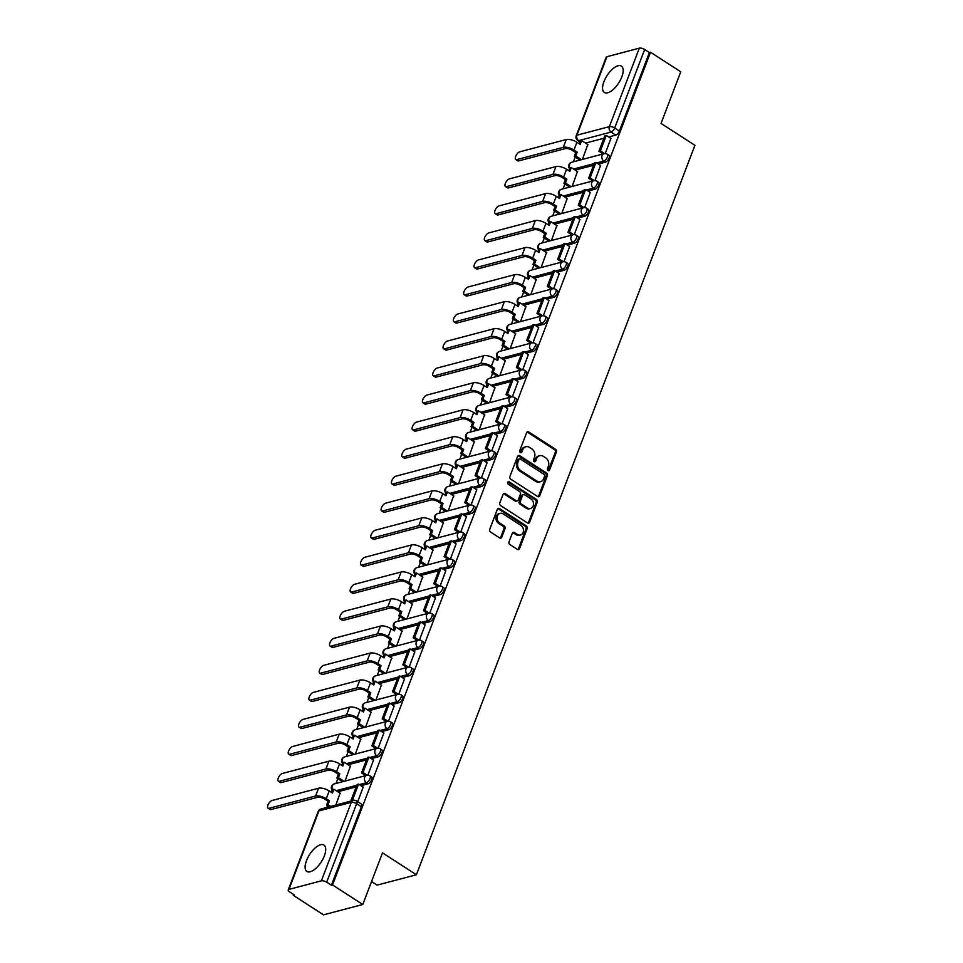 <?xml version="1.0" encoding="UTF-8"?>
<svg xmlns="http://www.w3.org/2000/svg" width="963" height="963" viewBox="0 0 963 963"><rect width="100%" height="100%" fill="white"/><g stroke="black" fill="none" stroke-linecap="round" stroke-linejoin="round"><path stroke-width="1.44" d="M548.055 470.558A1.384 1.119 75.2 0 0 549.548 470.04L556.445 451.972A1.974 1.601 75.2 0 0 555.603 449.312L528.759 431.966A1.974 1.601 75.2 0 0 526.617 432.7L519.719 450.768A1.384 1.119 75.2 0 0 521.802 452.116L522.692 449.781A6.332 5.116 75.2 0 1 525.858 446.748A6.332 5.116 75.2 0 1 529.554 447.422L531.793 448.866A6.332 5.116 75.2 0 1 534.477 457.389L533.586 459.736A1.384 1.119 75.2 0 0 535.681 461.084L536.572 458.737A6.332 5.116 75.2 0 1 539.725 455.704A6.332 5.116 75.2 0 1 543.421 456.39L545.66 457.834A6.332 5.116 75.2 0 1 548.356 466.357L547.466 468.692A1.384 1.119 75.2 0 0 548.055 470.558M548.236 470.654A1.384 1.119 75.2 0 0 548.404 470.341L555.302 452.273A1.974 1.601 75.2 0 0 554.459 449.613L527.616 432.267A1.974 1.601 75.2 0 0 527.062 432.038M520.489 452.73A1.384 1.119 75.2 0 0 520.658 452.417L521.549 450.082L522.692 449.781M534.357 461.698A1.384 1.119 75.2 0 0 534.537 461.385L535.428 459.05L536.572 458.737M324.338 855.902A15.709 6.91 -57.1 0 0 323.941 845.069A15.709 6.91 -57.1 0 0 306.487 860.621A15.709 6.91 -57.1 0 0 306.884 871.455A15.709 6.91 -57.1 0 0 324.338 855.902M621.809 76.92A15.709 6.91 -57.1 0 0 621.4 66.086A15.709 6.91 -57.1 0 0 603.945 81.638A15.709 6.91 -57.1 0 0 604.355 92.484A15.709 6.91 -57.1 0 0 621.809 76.92M509.018 541.868A1.974 1.601 75.2 0 0 509.86 544.528L517.384 549.392A1.974 1.601 75.2 0 0 519.526 548.657L527.194 528.591A1.974 1.601 75.2 0 0 526.352 525.93L499.496 508.572A1.974 1.601 75.2 0 0 497.365 509.307L489.698 529.385A1.974 1.601 75.2 0 0 490.54 532.045L499.641 537.92A1.974 1.601 75.2 0 0 501.783 537.185L505.057 528.603A1.974 1.601 75.2 0 0 504.215 525.93L499.701 523.017A5.284 4.273 75.2 0 1 497.101 517.673A5.284 4.273 75.2 0 1 500.098 513.351A5.284 4.273 75.2 0 1 503.18 513.917L520.851 525.341A5.284 4.273 75.2 0 1 523.463 530.685A5.284 4.273 75.2 0 1 520.465 535.007A5.284 4.273 75.2 0 1 517.384 534.441L514.435 532.539A1.974 1.601 75.2 0 0 512.292 533.273L509.018 541.868M650.519 52.255L680.757 71.792L661.039 123.42L694.925 145.329L416.389 874.753L382.504 852.857L362.786 904.486L332.536 884.937L650.519 52.255L649.375 52.556L644.656 49.51L614.683 127.995A4.033 1.77 122.9 0 1 611.072 132.063L578.679 140.622A4.033 1.77 122.9 0 1 577.812 140.538L579.822 141.838M537.583 496.499A1.974 1.601 75.2 0 0 539.725 495.764L547.393 475.698A1.974 1.601 75.2 0 0 546.551 473.038L519.695 455.68A1.974 1.601 75.2 0 0 517.552 456.426L509.896 476.492A1.974 1.601 75.2 0 0 510.739 479.153L537.583 496.499M537.294 502.144L529.626 522.211A1.974 1.601 75.2 0 1 527.483 522.945L500.64 505.599A1.974 1.601 75.2 0 1 499.797 502.939L503.071 494.344A1.974 1.601 75.2 0 1 505.214 493.61L516.108 500.652A1.974 1.601 75.2 0 0 518.25 499.905L520.417 494.212A1.974 1.601 75.2 0 0 519.575 491.551L508.247 484.22A1.384 1.119 75.2 0 1 509.15 481.837L536.451 499.484A1.974 1.601 75.2 0 1 537.294 502.144L536.15 502.445L528.482 522.512L529.626 522.211M362.786 904.486L323.52 914.85L293.282 895.313L293.595 894.471M575.212 156.981L573.37 161.808M564.896 184.005L563.054 188.832M554.568 211.041L552.726 215.868M544.251 238.066L542.41 242.893M533.935 265.09L532.082 269.917M523.607 292.126L521.765 296.953M513.291 319.15L511.449 323.977M502.963 346.186L501.121 351.014M492.647 373.211L490.805 378.038M482.319 400.235L480.477 405.062M472.002 427.271L470.161 432.098M461.686 454.295L459.845 459.122M451.358 481.319L449.516 486.146M441.042 508.356L439.2 513.183M430.714 535.38L428.872 540.207M420.398 562.416L418.556 567.243M410.082 589.44L408.228 594.267M399.753 616.464L397.912 621.291M389.437 643.501L387.595 648.328M379.109 670.525L377.267 675.352M368.793 697.549L366.951 702.376M358.465 724.585L356.623 729.412M348.149 751.609L346.307 756.437M337.832 778.634L335.979 783.461M327.504 805.67L326.842 807.415M371.549 881.518L377.123 885.117L416.389 874.753M332.536 884.937L331.392 885.25L326.686 882.204A4.033 1.577 -159.1 0 0 321.353 880.844L288.96 889.391A4.033 1.577 -159.1 0 0 288.238 889.92A4.033 1.577 -159.1 0 0 289.707 891.967L294.425 895L293.282 895.313M649.375 52.556L619.402 131.04A4.033 1.77 122.9 0 1 615.79 135.109L608.688 136.987M603.873 138.251L585.564 143.09M606.931 56.709L576.957 135.193A4.033 1.577 -159.1 0 0 576.235 135.723L606.209 57.226A4.033 1.577 20.9 0 1 606.931 56.709L639.336 48.15A4.033 1.577 20.9 0 1 644.656 49.51M594.917 180.599L600.599 165.455M572.094 186.449L577.475 171.558M584.601 207.623L590.271 192.48M561.778 213.473L567.147 198.583M574.273 234.647L579.955 219.504M551.45 240.509L556.831 225.607M563.957 261.683L569.627 246.54M541.134 267.533L546.503 252.643M553.629 288.707L559.31 273.564M530.806 294.558L536.186 279.667M543.313 315.744L548.982 300.588M520.489 321.594L525.858 306.703M532.984 342.768L538.666 327.625M510.173 348.618L515.542 333.728M522.668 369.792L528.35 354.649M499.845 375.654L505.226 360.752M512.352 396.828L518.022 381.685M489.529 402.678L494.898 387.788M502.024 423.852L507.706 408.709M479.201 429.703L484.582 414.812M491.708 450.877L497.377 435.733M468.885 456.739L474.253 441.836M481.38 477.913L487.061 462.77M458.557 483.763L463.937 468.873M471.063 504.937L476.745 489.794M448.24 510.787L453.609 495.897M460.747 531.973L466.417 516.818M437.924 537.823L443.293 522.933M450.419 558.997L456.101 543.854M427.596 564.848L432.977 549.957M440.103 586.022L445.773 570.878M417.28 591.884L422.649 576.981M429.775 613.058L435.457 597.915M406.952 618.908L412.333 604.018M419.459 640.082L425.128 624.939M396.636 645.932L402.004 631.042M409.131 667.106L414.812 651.963M386.307 672.968L391.688 658.066M398.814 694.142L404.496 678.999M375.991 699.993L381.372 685.102M388.498 721.167L394.168 706.023M365.675 727.017L371.044 712.126M378.17 748.203L383.852 733.048M355.347 754.053L360.728 739.163M367.854 775.227L373.524 760.084M345.031 781.077L350.4 766.187M357.742 801.698L363.207 787.108M335.882 805.032L340.083 793.211M368.083 783.798L366.409 782.714A4.033 1.77 122.9 0 0 369.66 779.44A4.033 1.77 122.9 0 0 369.912 775.865L371.586 776.948A4.033 1.77 -57.1 0 1 371.333 780.512A4.033 1.77 -57.1 0 1 368.083 783.798L360.981 785.676M356.166 786.94L337.857 791.779M378.399 756.774L376.726 755.69A4.033 1.77 122.9 0 0 379.988 752.404A4.033 1.77 122.9 0 0 380.241 748.841L381.914 749.924A4.033 1.77 -57.1 0 1 381.661 753.487A4.033 1.77 -57.1 0 1 378.399 756.774L371.297 758.639M366.482 759.915L348.173 764.742M388.715 729.737L387.042 728.666A4.033 1.77 122.9 0 0 390.304 725.38A4.033 1.77 122.9 0 0 390.557 721.817L392.23 722.888A4.033 1.77 -57.1 0 1 391.977 726.463A4.033 1.77 -57.1 0 1 388.715 729.737L381.625 731.615M376.81 732.891L358.501 737.718M399.043 702.713L397.37 701.63A4.033 1.77 122.9 0 0 400.632 698.344A4.033 1.77 122.9 0 0 400.873 694.78L402.546 695.864A4.033 1.77 -57.1 0 1 402.305 699.427A4.033 1.77 -57.1 0 1 399.043 702.713L391.941 704.591M387.126 705.855L368.817 710.694M409.359 675.689L407.686 674.606A4.033 1.77 122.9 0 0 410.948 671.319A4.033 1.77 122.9 0 0 411.201 667.756L412.874 668.84A4.033 1.77 -57.1 0 1 412.621 672.403A4.033 1.77 -57.1 0 1 409.359 675.689L402.269 677.555M397.454 678.831L379.145 683.658M419.687 648.653L418.014 647.569A4.033 1.77 122.9 0 0 421.276 644.295A4.033 1.77 122.9 0 0 421.517 640.72L423.19 641.803A4.033 1.77 -57.1 0 1 422.938 645.366A4.033 1.77 -57.1 0 1 419.687 648.653L412.585 650.531M407.77 651.795L389.461 656.634M430.004 621.629L428.33 620.545A4.033 1.77 122.9 0 0 431.593 617.259A4.033 1.77 122.9 0 0 431.845 613.696L433.519 614.779A4.033 1.77 -57.1 0 1 433.266 618.342A4.033 1.77 -57.1 0 1 430.004 621.629L422.913 623.494M418.086 624.77L399.789 629.609M440.32 594.592L438.659 593.521A4.033 1.77 122.9 0 0 441.909 590.235A4.033 1.77 122.9 0 0 442.161 586.672L443.835 587.743A4.033 1.77 -57.1 0 1 443.582 591.318A4.033 1.77 -57.1 0 1 440.32 594.592L433.23 596.47M428.415 597.746L410.106 602.573M450.648 567.568L448.975 566.485A4.033 1.77 122.9 0 0 452.237 563.211A4.033 1.77 122.9 0 0 452.49 559.635L454.151 560.719A4.033 1.77 -57.1 0 1 453.91 564.282A4.033 1.77 -57.1 0 1 450.648 567.568L443.546 569.446M438.731 570.71L420.422 575.549M460.964 540.544L459.291 539.461A4.033 1.77 122.9 0 0 462.553 536.174A4.033 1.77 122.9 0 0 462.806 532.611L464.479 533.695A4.033 1.77 -57.1 0 1 464.226 537.258A4.033 1.77 -57.1 0 1 460.964 540.544L453.874 542.41M449.059 543.686L430.75 548.513M471.292 513.508L469.619 512.436A4.033 1.77 122.9 0 0 472.881 509.15A4.033 1.77 122.9 0 0 473.122 505.587L474.795 506.658A4.033 1.77 -57.1 0 1 474.554 510.234A4.033 1.77 -57.1 0 1 471.292 513.508L464.19 515.386M459.375 516.662L441.066 521.489M481.608 486.484L479.935 485.4A4.033 1.77 122.9 0 0 483.197 482.126A4.033 1.77 122.9 0 0 483.45 478.551L485.123 479.634A4.033 1.77 -57.1 0 1 484.871 483.197A4.033 1.77 -57.1 0 1 481.608 486.484L474.518 488.361M469.703 489.625L451.394 494.464M491.937 459.459L490.263 458.376A4.033 1.77 122.9 0 0 493.525 455.09A4.033 1.77 122.9 0 0 493.766 451.527L495.439 452.61A4.033 1.77 -57.1 0 1 495.187 456.173A4.033 1.77 -57.1 0 1 491.937 459.459L484.834 461.325M480.019 462.601L461.71 467.428M502.253 432.423L500.579 431.34A4.033 1.77 122.9 0 0 503.842 428.066A4.033 1.77 122.9 0 0 504.094 424.502L505.768 425.574A4.033 1.77 -57.1 0 1 505.515 429.149A4.033 1.77 -57.1 0 1 502.253 432.423L495.163 434.301M490.336 435.565L472.026 440.404M512.569 405.399L510.908 404.316A4.033 1.77 122.9 0 0 514.158 401.029A4.033 1.77 122.9 0 0 514.411 397.466L516.084 398.55A4.033 1.77 -57.1 0 1 515.831 402.113A4.033 1.77 -57.1 0 1 512.569 405.399L505.479 407.265M500.664 408.541L482.355 413.38M522.897 378.363L521.224 377.291A4.033 1.77 122.9 0 0 524.486 374.005A4.033 1.77 122.9 0 0 524.739 370.442L526.4 371.513A4.033 1.77 -57.1 0 1 526.159 375.089A4.033 1.77 -57.1 0 1 522.897 378.363L515.795 380.241M510.98 381.517L492.671 386.344M533.213 351.339L531.54 350.255A4.033 1.77 122.9 0 0 534.802 346.981A4.033 1.77 122.9 0 0 535.055 343.406L536.728 344.489A4.033 1.77 -57.1 0 1 536.475 348.052A4.033 1.77 -57.1 0 1 533.213 351.339L526.123 353.216M521.308 354.48L502.999 359.319M543.541 324.314L541.868 323.231A4.033 1.77 122.9 0 0 545.13 319.945A4.033 1.77 122.9 0 0 545.371 316.382L547.044 317.465A4.033 1.77 -57.1 0 1 546.803 321.028A4.033 1.77 -57.1 0 1 543.541 324.314L536.439 326.18M531.624 327.456L513.315 332.295M553.857 297.278L552.184 296.207A4.033 1.77 122.9 0 0 555.446 292.921A4.033 1.77 122.9 0 0 555.699 289.357L557.372 290.429A4.033 1.77 -57.1 0 1 557.12 294.004A4.033 1.77 -57.1 0 1 553.857 297.278L546.767 299.156M541.952 300.432L523.643 305.259M564.186 270.254L562.512 269.171A4.033 1.77 122.9 0 0 565.775 265.896A4.033 1.77 122.9 0 0 566.015 262.321L567.689 263.405A4.033 1.77 -57.1 0 1 567.436 266.968A4.033 1.77 -57.1 0 1 564.186 270.254L557.083 272.132M552.268 273.396L533.959 278.235M574.502 243.23L572.829 242.146A4.033 1.77 122.9 0 0 576.091 238.86A4.033 1.77 122.9 0 0 576.343 235.297L578.017 236.38A4.033 1.77 -57.1 0 1 577.764 239.943A4.033 1.77 -57.1 0 1 574.502 243.23L567.4 245.096M562.585 246.372L544.276 251.199M584.818 216.194L583.157 215.122A4.033 1.77 122.9 0 0 586.407 211.836A4.033 1.77 122.9 0 0 586.66 208.273L588.333 209.344A4.033 1.77 -57.1 0 1 588.08 212.919A4.033 1.77 -57.1 0 1 584.818 216.194L577.728 218.071M572.913 219.347L554.604 224.174M595.146 189.169L593.473 188.086A4.033 1.77 122.9 0 0 596.735 184.8A4.033 1.77 122.9 0 0 596.988 181.237L598.649 182.32A4.033 1.77 -57.1 0 1 598.408 185.883A4.033 1.77 -57.1 0 1 595.146 189.169L588.044 191.047M583.229 192.311L564.92 197.15M605.462 162.145L603.789 161.062A4.033 1.77 122.9 0 0 607.051 157.776A4.033 1.77 122.9 0 0 607.304 154.212L608.977 155.296A4.033 1.77 -57.1 0 1 608.724 158.859A4.033 1.77 -57.1 0 1 605.462 162.145L598.372 164.011M593.557 165.287L575.248 170.114M605.233 153.562L610.915 138.419M582.41 159.425L587.791 144.522M331.392 885.25L361.366 806.753A4.033 1.77 -57.1 0 0 361.269 803.973L356.551 800.939A4.033 1.77 122.9 0 1 356.659 803.708L326.686 882.204M539.725 455.704L538.582 456.017A6.332 5.116 75.2 0 0 535.428 459.05M525.858 446.748L524.715 447.049A6.332 5.116 75.2 0 0 521.549 450.082M538.136 496.727A1.974 1.601 75.2 0 0 538.582 496.065L546.25 475.999A1.974 1.601 75.2 0 0 545.407 473.339L518.551 455.993A1.974 1.601 75.2 0 0 518.01 455.764M544.589 476.216A1.384 1.119 75.2 0 0 543.999 474.35L520.429 459.122A1.384 1.119 75.2 0 0 518.937 459.64L517.986 462.108A6.332 5.116 75.2 0 0 520.682 470.63L536.8 481.043A6.332 5.116 75.2 0 0 540.484 481.717A6.332 5.116 75.2 0 0 543.65 478.683L544.589 476.216M519.623 458.978L518.479 459.279A1.384 1.119 75.2 0 0 517.781 459.941L518.937 459.64M540.484 481.717L539.34 482.018A6.332 5.116 75.2 0 1 535.645 481.344L519.539 470.931A6.332 5.116 75.2 0 1 516.842 462.409L517.781 459.941M528.037 523.174A1.974 1.601 75.2 0 0 528.482 522.512M517.263 500.856L516.12 501.157A1.974 1.601 75.2 0 1 514.964 500.953L504.07 493.911A1.974 1.601 75.2 0 0 503.529 493.682M536.15 502.445A1.974 1.601 75.2 0 0 535.308 499.785L508.007 482.138A1.384 1.119 75.2 0 0 507.826 482.042M527.399 507.946A5.284 4.273 75.2 0 0 530.493 508.512A5.284 4.273 75.2 0 0 533.49 504.191A5.284 4.273 75.2 0 0 530.878 498.846L524.654 494.826A1.974 1.601 75.2 0 0 522.512 495.56L520.333 501.254A1.974 1.601 75.2 0 0 521.176 503.926L527.399 507.946L526.255 508.247A5.284 4.273 75.2 0 0 529.349 508.813L530.493 508.512M523.499 494.609L522.355 494.91A1.974 1.601 75.2 0 0 521.368 495.861L522.512 495.56M526.255 508.247L520.032 504.227A1.974 1.601 75.2 0 1 519.189 501.567L521.368 495.861M520.465 535.007L519.322 535.308A5.284 4.273 75.2 0 1 516.24 534.742L513.291 532.84A1.974 1.601 75.2 0 0 512.749 532.611M500.098 513.351L498.942 513.652A5.284 4.273 75.2 0 0 495.945 517.974A5.284 4.273 75.2 0 0 498.557 523.318L499.701 523.017M500.182 538.148A1.974 1.601 75.2 0 0 500.64 537.486L503.914 528.904A1.974 1.601 75.2 0 0 503.071 526.231L498.557 523.318M517.938 549.62A1.974 1.601 75.2 0 0 518.383 548.958L526.051 528.892A1.974 1.601 75.2 0 0 525.208 526.231L498.353 508.873A1.974 1.601 75.2 0 0 497.811 508.657M518.732 160.893A4.538 1.986 122.9 0 1 517.757 160.809L515.783 159.533A4.538 1.986 -57.1 0 0 516.758 159.617L563.283 147.339A8.053 3.142 20.9 0 1 573.948 150.047L577.21 152.166L575.73 152.551L572.455 150.445A5.441 2.119 -159.1 0 0 565.269 148.615L518.732 160.893L516.758 159.617M579.112 143.68L580.159 140.947L581.64 140.55L580.195 144.366L576.921 142.259A8.053 3.142 20.9 0 0 566.268 139.539L519.731 151.817A4.538 1.986 -57.1 0 0 516.06 155.512A4.538 1.986 -57.1 0 0 515.783 159.533M579.979 160.063L574.273 156.367L575.754 155.982L577.21 152.166M574.273 156.367L575.73 152.551M603.115 153.96L598.914 151.251L600.406 150.854L606.293 135.434L610.999 138.479M600.406 150.854L604.644 153.599M598.914 151.251L604.8 135.831L606.293 135.434M581.64 140.55L588.044 144.691M575.754 155.982L581.471 159.665M508.404 187.929A4.538 1.986 122.9 0 1 507.441 187.833L505.455 186.557A4.538 1.986 -57.1 0 0 506.43 186.653L552.967 174.363A8.053 3.142 20.9 0 1 563.62 177.084L566.894 179.19L565.401 179.587L562.139 177.469A5.441 2.119 -159.1 0 0 554.941 175.639L508.404 187.929L506.43 186.653M568.796 170.704L569.831 167.983L571.324 167.586L569.867 171.402L566.605 169.283A8.053 3.142 20.9 0 0 555.94 166.563L509.403 178.853A4.538 1.986 -57.1 0 0 505.744 182.549A4.538 1.986 -57.1 0 0 505.455 186.557M569.663 187.087L563.945 183.403L565.437 183.006L566.894 179.19M563.945 183.403L565.401 179.587M592.787 180.984L588.598 178.275L590.078 177.878L595.965 162.458L600.683 165.504M590.078 177.878L594.315 180.623M588.598 178.275L594.484 162.855L595.965 162.458M571.324 167.586L577.716 171.715M565.437 183.006L571.155 186.702M498.088 214.954A4.538 1.986 122.9 0 1 497.113 214.857L495.138 213.581A4.538 1.986 -57.1 0 0 496.114 213.678L542.651 201.387A8.053 3.142 20.9 0 1 553.304 204.108L556.566 206.226L555.085 206.612L551.811 204.505A5.441 2.119 -159.1 0 0 544.625 202.663L498.088 214.954L496.114 213.678M558.48 197.728L559.515 195.008L561.008 194.61L559.551 198.426L556.277 196.308A8.053 3.142 20.9 0 0 545.624 193.599L499.087 205.877A4.538 1.986 -57.1 0 0 495.415 209.573A4.538 1.986 -57.1 0 0 495.138 213.581M559.347 214.123L553.629 210.428L555.109 210.03L556.566 206.226M553.629 210.428L555.085 206.612M582.471 208.02L578.269 205.3L579.762 204.914L585.648 189.494L590.355 192.54M579.762 204.914L583.999 207.647M578.269 205.3L584.156 189.88L585.648 189.494M561.008 194.61L567.4 198.751M555.109 210.03L560.827 213.726M487.76 241.978A4.538 1.986 122.9 0 1 486.797 241.894L484.822 240.618A4.538 1.986 -57.1 0 0 485.785 240.702L532.322 228.424A8.053 3.142 20.9 0 1 542.988 231.144L546.25 233.251L544.757 233.648L541.495 231.529A5.441 2.119 -159.1 0 0 534.296 229.7L487.76 241.978L485.785 240.702M548.152 224.764L549.199 222.032L550.68 221.646L549.223 225.45L545.961 223.344A8.053 3.142 20.9 0 0 535.296 220.623L488.771 232.914A4.538 1.986 -57.1 0 0 485.099 236.597A4.538 1.986 -57.1 0 0 484.822 240.618M549.018 241.147L543.301 237.452L544.793 237.067L546.25 233.251M543.301 237.452L544.757 233.648M572.142 235.044L567.953 232.336L569.434 231.939L575.332 216.519L580.039 219.564M569.434 231.939L573.683 234.683M567.953 232.336L573.84 216.916L575.332 216.519M550.68 221.646L557.083 225.775M544.793 237.067L550.511 240.75M477.443 269.014A4.538 1.986 122.9 0 1 476.468 268.918L474.494 267.642A4.538 1.986 -57.1 0 0 475.469 267.738L522.006 255.448A8.053 3.142 20.9 0 1 532.659 258.168L535.934 260.275L534.441 260.672L531.167 258.566A5.441 2.119 -159.1 0 0 523.98 256.724L477.443 269.014L475.469 267.738M537.836 251.788L538.871 249.068L540.363 248.671L538.907 252.487L535.633 250.368A8.053 3.142 20.9 0 0 524.979 247.647L478.442 259.938A4.538 1.986 -57.1 0 0 474.771 263.633A4.538 1.986 -57.1 0 0 474.494 267.642M538.702 268.171L532.984 264.488L534.477 264.091L535.934 260.275M532.984 264.488L534.441 260.672M561.826 262.068L557.625 259.36L559.118 258.963L565.004 243.543L569.711 246.588M559.118 258.963L563.355 261.707M557.625 259.36L563.511 243.94L565.004 243.543M540.363 248.671L546.755 252.8M534.477 264.091L540.183 267.786M467.127 296.038A4.538 1.986 122.9 0 1 466.152 295.942L464.178 294.666A4.538 1.986 -57.1 0 0 465.141 294.762L511.678 282.472A8.053 3.142 20.9 0 1 522.343 285.192L525.605 287.311L524.113 287.696L520.851 285.59A5.441 2.119 -159.1 0 0 513.652 283.748L467.127 296.038L465.141 294.762M527.507 278.813L528.555 276.092L530.035 275.695L528.579 279.511L525.317 277.404A8.053 3.142 20.9 0 0 514.663 274.684L468.126 286.962A4.538 1.986 -57.1 0 0 464.455 290.657A4.538 1.986 -57.1 0 0 464.178 294.666M528.374 295.208L522.668 291.512L524.149 291.115L525.605 287.311M522.668 291.512L524.113 287.696M551.498 289.105L547.309 286.384L548.79 285.999L554.688 270.579L559.395 273.624M548.79 285.999L553.039 288.731M547.309 286.384L553.195 270.964L554.688 270.579M530.035 275.695L536.439 279.836M524.149 291.115L529.867 294.81M456.799 323.062A4.538 1.986 122.9 0 1 455.824 322.978L453.85 321.702A4.538 1.986 -57.1 0 0 454.825 321.786L501.362 309.508A8.053 3.142 20.9 0 1 512.015 312.229L515.289 314.335L513.797 314.732L510.534 312.614A5.441 2.119 -159.1 0 0 503.336 310.784L456.799 323.062L454.825 321.786M517.191 305.849L518.226 303.116L519.719 302.731L518.263 306.535L515 304.428A8.053 3.142 20.9 0 0 504.335 301.708L457.798 313.998A4.538 1.986 -57.1 0 0 454.139 317.682A4.538 1.986 -57.1 0 0 453.85 321.702M518.058 322.232L512.34 318.536L513.833 318.151L515.289 314.335M512.34 318.536L513.797 314.732M541.182 316.129L536.981 313.42L538.473 313.023L544.36 297.603L549.079 300.649M538.473 313.023L542.711 315.768M536.981 313.42L542.879 298L544.36 297.603M519.719 302.731L526.111 306.86M513.833 318.151L519.551 321.847M446.483 350.099A4.538 1.986 122.9 0 1 445.508 350.002L443.534 348.726A4.538 1.986 -57.1 0 0 444.509 348.823L491.034 336.532A8.053 3.142 20.9 0 1 501.699 339.253L504.961 341.359L503.48 341.757L500.206 339.65A5.441 2.119 -159.1 0 0 493.02 337.808L446.483 350.099L444.509 348.823M506.863 332.873L507.91 330.153L509.403 329.755L507.946 333.571L504.672 331.453A8.053 3.142 20.9 0 0 494.019 328.732L447.482 341.022A4.538 1.986 -57.1 0 0 443.811 344.718A4.538 1.986 -57.1 0 0 443.534 348.726M507.73 349.268L502.024 345.573L503.505 345.175L504.961 341.359M502.024 345.573L503.48 341.757M530.866 343.153L526.665 340.445L528.157 340.059L534.044 324.639L538.75 327.673M528.157 340.059L532.395 342.792M526.665 340.445L532.551 325.025L534.044 324.639M509.403 329.755L515.795 333.884M503.505 345.175L509.222 348.871M436.155 377.123A4.538 1.986 122.9 0 1 435.192 377.039L433.206 375.763A4.538 1.986 -57.1 0 0 434.181 375.847L480.718 363.569A8.053 3.142 20.9 0 1 491.371 366.277L494.645 368.396L493.152 368.781L489.89 366.674A5.441 2.119 -159.1 0 0 482.692 364.845L436.155 377.123L434.181 375.847M496.547 359.897L497.582 357.177L499.075 356.779L497.618 360.595L494.356 358.489A8.053 3.142 20.9 0 0 483.691 355.768L437.166 368.047A4.538 1.986 -57.1 0 0 433.494 371.742A4.538 1.986 -57.1 0 0 433.206 375.763M497.414 376.292L491.696 372.597L493.188 372.2L494.645 368.396M491.696 372.597L493.152 368.781M520.538 370.189L516.349 367.481L517.829 367.084L523.716 351.664L528.434 354.709M517.829 367.084L522.066 369.828M516.349 367.481L522.235 352.061L523.716 351.664M499.075 356.779L505.467 360.92M493.188 372.2L498.906 375.895M425.839 404.159A4.538 1.986 122.9 0 1 424.864 404.063L422.889 402.787A4.538 1.986 -57.1 0 0 423.864 402.883L470.401 390.593A8.053 3.142 20.9 0 1 481.055 393.313L484.317 395.42L482.836 395.817L479.562 393.698A5.441 2.119 -159.1 0 0 472.376 391.869L425.839 404.159L423.864 402.883M486.231 386.933L487.266 384.201L488.759 383.816L487.302 387.62L484.028 385.513A8.053 3.142 20.9 0 0 473.375 382.793L426.838 395.083A4.538 1.986 -57.1 0 0 423.166 398.778A4.538 1.986 -57.1 0 0 422.889 402.787M487.097 403.316L481.38 399.621L482.872 399.236L484.317 395.42M481.38 399.621L482.836 395.817M510.221 397.213L506.02 394.505L507.513 394.108L513.399 378.688L518.106 381.733M507.513 394.108L511.75 396.852M506.02 394.505L511.907 379.085L513.399 378.688M488.759 383.816L495.151 387.945M482.872 399.236L488.578 402.931M415.51 431.183A4.538 1.986 122.9 0 1 414.547 431.087L412.573 429.811A4.538 1.986 -57.1 0 0 413.536 429.907L460.073 417.617A8.053 3.142 20.9 0 1 470.738 420.337L474.001 422.456L472.508 422.841L469.246 420.735A5.441 2.119 -159.1 0 0 462.047 418.893L415.51 431.183L413.536 429.907M475.903 413.958L476.95 411.237L478.43 410.84L476.974 414.656L473.712 412.537A8.053 3.142 20.9 0 0 463.059 409.829L416.522 422.107A4.538 1.986 -57.1 0 0 412.85 425.802A4.538 1.986 -57.1 0 0 412.573 429.811M476.769 430.353L471.051 426.657L472.544 426.26L474.001 422.456M471.051 426.657L472.508 422.841M499.893 424.238L495.704 421.529L497.185 421.144L503.083 405.724L507.79 408.769M497.185 421.144L501.434 423.876M495.704 421.529L501.591 406.109L503.083 405.724M478.43 410.84L484.834 414.981M472.544 426.26L478.262 429.955M405.194 458.207A4.538 1.986 122.9 0 1 404.219 458.123L402.245 456.847A4.538 1.986 -57.1 0 0 403.22 456.931L449.757 444.653A8.053 3.142 20.9 0 1 460.41 447.374L463.685 449.48L462.192 449.877L458.93 447.759A5.441 2.119 -159.1 0 0 451.731 445.929L405.194 458.207L403.22 456.931M465.586 440.994L466.622 438.261L468.114 437.876L466.658 441.68L463.384 439.573A8.053 3.142 20.9 0 0 452.73 436.853L406.193 449.143A4.538 1.986 -57.1 0 0 402.534 452.827A4.538 1.986 -57.1 0 0 402.245 456.847M466.453 457.377L460.735 453.681L462.228 453.296L463.685 449.48M460.735 453.681L462.192 449.877M489.577 451.274L485.376 448.565L486.869 448.168L492.755 432.748L497.462 435.794M486.869 448.168L491.106 450.913M485.376 448.565L491.262 433.145L492.755 432.748M468.114 437.876L474.506 442.005M462.228 453.296L467.934 456.98M394.878 485.244A4.538 1.986 122.9 0 1 393.903 485.147L391.929 483.871A4.538 1.986 -57.1 0 0 392.892 483.968L439.429 471.677A8.053 3.142 20.9 0 1 450.094 474.398L453.356 476.504L451.876 476.902L448.602 474.795A5.441 2.119 -159.1 0 0 441.403 472.953L394.878 485.244L392.892 483.968M455.258 468.018L456.306 465.298L457.786 464.9L456.33 468.716L453.067 466.598A8.053 3.142 20.9 0 0 442.414 463.877L395.877 476.167A4.538 1.986 -57.1 0 0 392.206 479.863A4.538 1.986 -57.1 0 0 391.929 483.871M456.125 484.401L450.419 480.718L451.9 480.32L453.356 476.504M450.419 480.718L451.876 476.902M479.249 478.298L475.06 475.59L476.553 475.192L482.439 459.772L487.146 462.818M476.553 475.192L480.79 477.937M475.06 475.59L480.946 460.17L482.439 459.772M457.786 464.9L464.19 469.029M451.9 480.32L457.618 484.016M384.55 512.268A4.538 1.986 122.9 0 1 383.575 512.172L381.601 510.896A4.538 1.986 -57.1 0 0 382.576 510.992L429.113 498.702A8.053 3.142 20.9 0 1 439.766 501.422L443.04 503.541L441.548 503.926L438.285 501.819A5.441 2.119 -159.1 0 0 431.087 499.978L384.55 512.268L382.576 510.992M444.942 495.042L445.977 492.322L447.47 491.924L446.013 495.74L442.751 493.634A8.053 3.142 20.9 0 0 432.086 490.913L385.549 503.192A4.538 1.986 -57.1 0 0 381.89 506.887A4.538 1.986 -57.1 0 0 381.601 510.896M445.809 511.437L440.091 507.742L441.584 507.345L443.04 503.541M440.091 507.742L441.548 503.926M468.933 505.334L464.732 502.614L466.224 502.229L472.111 486.809L476.829 489.854M466.224 502.229L470.462 504.961M464.732 502.614L470.63 487.194L472.111 486.809M447.47 491.924L453.862 496.065M441.584 507.345L447.301 511.04M374.234 539.292A4.538 1.986 122.9 0 1 373.259 539.208L371.285 537.932A4.538 1.986 -57.1 0 0 372.26 538.016L418.797 525.738A8.053 3.142 20.9 0 1 429.45 528.458L432.712 530.565L431.231 530.962L427.957 528.843A5.441 2.119 -159.1 0 0 420.771 527.014L374.234 539.292L372.26 538.016M434.614 522.078L435.661 519.346L437.154 518.961L435.697 522.765L432.423 520.658A8.053 3.142 20.9 0 0 421.77 517.938L375.233 530.228A4.538 1.986 -57.1 0 0 371.562 533.911A4.538 1.986 -57.1 0 0 371.285 537.932M435.493 538.461L429.775 534.766L431.255 534.381L432.712 530.565M429.775 534.766L431.231 530.962M458.617 532.358L454.416 529.65L455.908 529.253L461.795 513.833L466.501 516.878M455.908 529.253L460.145 531.997M454.416 529.65L460.302 514.23L461.795 513.833M437.154 518.961L443.546 523.09M431.255 534.381L436.973 538.064M363.906 566.328A4.538 1.986 122.9 0 1 362.943 566.232L360.969 564.956A4.538 1.986 -57.1 0 0 361.932 565.052L408.468 552.762A8.053 3.142 20.9 0 1 419.122 555.482L422.396 557.589L420.903 557.986L417.641 555.88A5.441 2.119 -159.1 0 0 410.443 554.038L363.906 566.328L361.932 565.052M424.298 549.103L425.345 546.382L426.826 545.985L425.369 549.801L422.107 547.682A8.053 3.142 20.9 0 0 411.442 544.962L364.917 557.252A4.538 1.986 -57.1 0 0 361.245 560.947A4.538 1.986 -57.1 0 0 360.969 564.956M425.165 565.498L419.447 561.802L420.939 561.405L422.396 557.589M419.447 561.802L420.903 557.986M448.289 559.383L444.099 556.674L445.58 556.277L451.466 540.857L456.185 543.902M445.58 556.277L449.829 559.022M444.099 556.674L449.986 541.254L451.466 540.857M426.826 545.985L433.218 550.114M420.939 561.405L426.657 565.1M353.59 593.352A4.538 1.986 122.9 0 1 352.614 593.268L350.64 591.98A4.538 1.986 -57.1 0 0 351.615 592.076L398.152 579.786A8.053 3.142 20.9 0 1 408.806 582.507L412.068 584.625L410.587 585.01L407.313 582.904A5.441 2.119 -159.1 0 0 400.127 581.074L353.59 593.352L351.615 592.076M413.982 576.127L415.017 573.406L416.51 573.009L415.053 576.825L411.779 574.718A8.053 3.142 20.9 0 0 401.126 571.998L354.589 584.276A4.538 1.986 -57.1 0 0 350.917 587.972A4.538 1.986 -57.1 0 0 350.64 591.98M414.848 592.522L409.131 588.826L410.623 588.429L412.068 584.625M409.131 588.826L410.587 585.01M437.972 586.419L433.771 583.698L435.264 583.313L441.15 567.893L445.857 570.939M435.264 583.313L439.501 586.046M433.771 583.698L439.658 568.278L441.15 567.893M416.51 573.009L422.901 577.15M410.623 588.429L416.329 592.125M343.261 620.389A4.538 1.986 122.9 0 1 342.298 620.292L340.324 619.016A4.538 1.986 -57.1 0 0 341.287 619.101L387.824 606.822A8.053 3.142 20.9 0 1 398.489 609.543L401.752 611.649L400.259 612.047L396.997 609.928A5.441 2.119 -159.1 0 0 389.798 608.098L343.261 620.389L341.287 619.101M403.653 603.163L404.701 600.431L406.181 600.045L404.725 603.849L401.463 601.743A8.053 3.142 20.9 0 0 390.809 599.022L344.273 611.312A4.538 1.986 -57.1 0 0 340.601 615.008A4.538 1.986 -57.1 0 0 340.324 619.016M404.52 619.546L398.802 615.851L400.295 615.465L401.752 611.649M398.802 615.851L400.259 612.047M427.644 613.443L423.455 610.735L424.936 610.337L430.834 594.917L435.541 597.963M424.936 610.337L429.185 613.082M423.455 610.735L429.342 595.315L430.834 594.917M406.181 600.045L412.585 604.174M400.295 615.465L406.013 619.161M332.945 647.413A4.538 1.986 122.9 0 1 331.97 647.317L329.996 646.041A4.538 1.986 -57.1 0 0 330.971 646.137L377.508 633.847A8.053 3.142 20.9 0 1 388.161 636.567L391.435 638.686L389.943 639.071L386.681 636.964A5.441 2.119 -159.1 0 0 379.482 635.123L332.945 647.413L330.971 646.137M393.337 630.187L394.373 627.467L395.865 627.069L394.409 630.885L391.147 628.767A8.053 3.142 20.9 0 0 380.481 626.058L333.944 638.337A4.538 1.986 -57.1 0 0 330.285 642.032A4.538 1.986 -57.1 0 0 329.996 646.041M394.204 646.582L388.486 642.887L389.979 642.49L391.435 638.686M388.486 642.887L389.943 639.071M417.328 640.467L413.127 637.759L414.62 637.374L420.506 621.954L425.225 624.987M414.62 637.374L418.857 640.106M413.127 637.759L419.025 622.339L420.506 621.954M395.865 627.069L402.257 631.198M389.979 642.49L395.685 646.185M322.629 674.437A4.538 1.986 122.9 0 1 321.654 674.353L319.68 673.077A4.538 1.986 -57.1 0 0 320.655 673.161L367.18 660.883A8.053 3.142 20.9 0 1 377.845 663.591L381.107 665.71L379.627 666.107L376.352 663.989A5.441 2.119 -159.1 0 0 369.166 662.159L322.629 674.437L320.655 673.161M383.009 657.223L384.056 654.491L385.537 654.106L384.093 657.91L380.818 655.803A8.053 3.142 20.9 0 0 370.165 653.083L323.628 665.373A4.538 1.986 -57.1 0 0 319.957 669.056A4.538 1.986 -57.1 0 0 319.68 673.077M383.876 673.606L378.17 669.911L379.651 669.526L381.107 665.71M378.17 669.911L379.627 666.107M407 667.503L402.811 664.795L404.304 664.398L410.19 648.978L414.897 652.023M404.304 664.398L408.541 667.142M402.811 664.795L408.697 649.375L410.19 648.978M385.537 654.106L391.941 658.235M379.651 669.526L385.369 673.209M312.301 701.473A4.538 1.986 122.9 0 1 311.338 701.377L309.352 700.101A4.538 1.986 -57.1 0 0 310.327 700.197L356.864 687.907A8.053 3.142 20.9 0 1 367.517 690.627L370.791 692.734L369.298 693.131L366.036 691.025A5.441 2.119 -159.1 0 0 358.838 689.183L312.301 701.473L310.327 700.197M372.693 684.248L373.728 681.527L375.221 681.13L373.764 684.946L370.502 682.827A8.053 3.142 20.9 0 0 359.837 680.107L313.3 692.397A4.538 1.986 -57.1 0 0 309.641 696.093A4.538 1.986 -57.1 0 0 309.352 700.101M373.56 700.631L367.842 696.947L369.335 696.55L370.791 692.734M367.842 696.947L369.298 693.131M396.684 694.528L392.495 691.819L393.975 691.422L399.862 676.002L404.58 679.047M393.975 691.422L398.213 694.167M392.495 691.819L398.381 676.399L399.862 676.002M375.221 681.13L381.613 685.259M369.335 696.55L375.052 700.245M301.985 728.497A4.538 1.986 122.9 0 1 301.01 728.401L299.036 727.125A4.538 1.986 -57.1 0 0 300.011 727.221L346.548 714.931A8.053 3.142 20.9 0 1 357.201 717.652L360.463 719.77L358.982 720.155L355.708 718.049A5.441 2.119 -159.1 0 0 348.522 716.207L301.985 728.497L300.011 727.221M362.377 711.272L363.412 708.551L364.905 708.154L363.448 711.97L360.174 709.863A8.053 3.142 20.9 0 0 349.521 707.143L302.984 719.421A4.538 1.986 -57.1 0 0 299.312 723.117A4.538 1.986 -57.1 0 0 299.036 727.125M363.244 727.667L357.526 723.971L359.006 723.574L360.463 719.77M357.526 723.971L358.982 720.155M386.368 721.564L382.167 718.843L383.659 718.458L389.546 703.038L394.252 706.084M383.659 718.458L387.896 721.191M382.167 718.843L388.053 703.423L389.546 703.038M364.905 708.154L371.297 712.295M359.006 723.574L364.724 727.27M291.657 755.522A4.538 1.986 122.9 0 1 290.694 755.437L288.719 754.161A4.538 1.986 -57.1 0 0 289.682 754.246L336.219 741.967A8.053 3.142 20.9 0 1 346.873 744.688L350.147 746.794L348.654 747.192L345.392 745.073A5.441 2.119 -159.1 0 0 338.194 743.243L291.657 755.522L289.682 754.246M352.049 738.308L353.096 735.576L354.577 735.19L353.12 738.994L349.858 736.888A8.053 3.142 20.9 0 0 339.193 734.167L292.668 746.457A4.538 1.986 -57.1 0 0 288.996 750.141A4.538 1.986 -57.1 0 0 288.719 754.161M352.915 754.691L347.198 750.996L348.69 750.61L350.147 746.794M347.198 750.996L348.654 747.192M376.039 748.588L371.85 745.88L373.331 745.482L379.217 730.062L383.936 733.108M373.331 745.482L377.58 748.227M371.85 745.88L377.737 730.46L379.217 730.062M354.577 735.19L360.969 739.319M348.69 750.61L354.408 754.294M281.34 782.558A4.538 1.986 122.9 0 1 280.365 782.462L278.391 781.186A4.538 1.986 -57.1 0 0 279.366 781.282L325.903 768.992A8.053 3.142 20.9 0 1 336.556 771.712L339.819 773.819L338.338 774.216L335.064 772.109A5.441 2.119 -159.1 0 0 327.877 770.268L281.34 782.558L279.366 781.282M341.733 765.332L342.768 762.612L344.26 762.215L342.804 766.03L339.53 763.912A8.053 3.142 20.9 0 0 328.877 761.191L282.34 773.482A4.538 1.986 -57.1 0 0 278.668 777.177A4.538 1.986 -57.1 0 0 278.391 781.186M342.599 781.715L336.881 778.032L338.374 777.635L339.819 773.819M336.881 778.032L338.338 774.216M365.723 775.612L361.522 772.904L363.015 772.507L368.901 757.087L373.608 760.132M363.015 772.507L367.252 775.251M361.522 772.904L367.409 757.484L368.901 757.087M344.26 762.215L350.652 766.343M338.374 777.635L344.08 781.33M271.024 809.582A4.538 1.986 122.9 0 1 270.049 809.486L268.075 808.21A4.538 1.986 -57.1 0 0 269.038 808.306L315.575 796.016A8.053 3.142 20.9 0 1 326.24 798.736L329.502 800.855L328.01 801.24L324.748 799.134A5.441 2.119 -159.1 0 0 317.549 797.304L271.024 809.582L269.038 808.306M331.404 792.356L332.452 789.636L333.932 789.239L332.476 793.055L329.214 790.948A8.053 3.142 20.9 0 0 318.56 788.228L272.023 800.506A4.538 1.986 -57.1 0 0 268.352 804.201A4.538 1.986 -57.1 0 0 268.075 808.21M329.238 806.789L326.565 805.056L328.046 804.659L329.502 800.855M326.565 805.056L328.01 801.24M352.362 800.686L351.206 799.928L352.687 799.543L358.585 784.123L363.292 787.168M352.687 799.543L353.89 800.313M351.206 799.928L357.092 784.508L358.585 784.123M333.932 789.239L340.336 793.38M328.046 804.659L330.718 806.392M548.404 470.341L549.548 470.04M520.658 452.417L521.802 452.116M534.537 461.385L535.681 461.084M321.353 880.844L351.326 802.348L318.934 810.906L288.96 889.391M615.79 135.109L611.072 132.063A4.033 3.262 75.2 0 1 609.362 126.635L639.336 48.15M579.967 141.453L578.679 140.622A4.033 3.262 75.2 0 1 576.957 135.193L609.362 126.635A4.033 1.577 20.9 0 1 614.683 127.995L619.402 131.04M369.912 775.865A4.033 4.033 0 0 0 366.698 775.359A4.033 3.262 -104.8 0 0 364.688 777.285A4.033 3.262 -104.8 0 0 366.409 782.714L359.307 784.592M356.816 785.254L336.183 790.695M380.241 748.841A4.033 4.033 0 0 0 377.027 748.323A4.033 3.262 -104.8 0 0 375.016 750.261A4.033 3.262 -104.8 0 0 376.726 755.69L369.636 757.568M367.132 758.218L346.511 763.671M390.557 721.817A4.033 4.033 0 0 0 387.343 721.299A4.033 3.262 -104.8 0 0 385.332 723.237A4.033 3.262 -104.8 0 0 387.042 728.666L379.952 730.532M377.448 731.194L356.828 736.635M400.873 694.78A4.033 4.033 0 0 0 397.659 694.275A4.033 3.262 -104.8 0 0 395.649 696.201A4.033 3.262 -104.8 0 0 397.37 701.63L390.268 703.508M387.776 704.17L367.144 709.611M411.201 667.756A4.033 4.033 0 0 0 407.987 667.239A4.033 3.262 -104.8 0 0 405.977 669.177A4.033 3.262 -104.8 0 0 407.686 674.606L400.596 676.471M398.092 677.133L377.472 682.586M421.517 640.72A4.033 4.033 0 0 0 418.303 640.214A4.033 3.262 -104.8 0 0 416.293 642.14A4.033 3.262 -104.8 0 0 418.014 647.569L410.912 649.447M408.42 650.109L387.788 655.55M431.845 613.696A4.033 4.033 0 0 0 428.631 613.19A4.033 3.262 -104.8 0 0 426.621 615.116A4.033 3.262 -104.8 0 0 428.33 620.545L421.24 622.423M418.736 623.073L398.116 628.526M442.161 586.672A4.033 4.033 0 0 0 438.947 586.154A4.033 3.262 -104.8 0 0 436.937 588.092A4.033 3.262 -104.8 0 0 438.659 593.521L431.556 595.387M429.065 596.049L408.432 601.49M452.49 559.635A4.033 4.033 0 0 0 449.276 559.13A4.033 3.262 -104.8 0 0 447.253 561.056A4.033 3.262 -104.8 0 0 448.975 566.485L441.885 568.363M439.381 569.025L418.749 574.466M462.806 532.611A4.033 4.033 0 0 0 459.592 532.094A4.033 3.262 -104.8 0 0 457.581 534.032A4.033 3.262 -104.8 0 0 459.291 539.461L452.201 541.338M449.697 541.988L429.077 547.441M473.122 505.587A4.033 4.033 0 0 0 469.908 505.069A4.033 3.262 -104.8 0 0 467.898 507.007A4.033 3.262 -104.8 0 0 469.619 512.436L462.517 514.302M460.025 514.964L439.393 520.405M483.45 478.551A4.033 4.033 0 0 0 480.236 478.045A4.033 3.262 -104.8 0 0 478.226 479.971A4.033 3.262 -104.8 0 0 479.935 485.4L472.845 487.278M470.341 487.94L449.721 493.381M493.766 451.527A4.033 4.033 0 0 0 490.552 451.009A4.033 3.262 -104.8 0 0 488.542 452.947A4.033 3.262 -104.8 0 0 490.263 458.376L483.161 460.242M480.669 460.904L460.037 466.357M504.094 424.502A4.033 4.033 0 0 0 500.88 423.985A4.033 3.262 -104.8 0 0 498.87 425.911A4.033 3.262 -104.8 0 0 500.579 431.34L493.489 433.218M490.986 433.88L470.365 439.321M514.411 397.466A4.033 4.033 0 0 0 511.197 396.961A4.033 3.262 -104.8 0 0 509.186 398.887A4.033 3.262 -104.8 0 0 510.908 404.316L503.805 406.193M501.314 406.855L480.681 412.296M524.739 370.442A4.033 4.033 0 0 0 521.513 369.924A4.033 3.262 -104.8 0 0 519.502 371.862A4.033 3.262 -104.8 0 0 521.224 377.291L514.122 379.157M511.63 379.819L490.998 385.272M535.055 343.406A4.033 4.033 0 0 0 531.841 342.9A4.033 3.262 -104.8 0 0 529.831 344.826A4.033 3.262 -104.8 0 0 531.54 350.255L524.45 352.133M521.946 352.795L501.326 358.236M545.371 316.382A4.033 4.033 0 0 0 542.157 315.876A4.033 3.262 -104.8 0 0 540.147 317.802A4.033 3.262 -104.8 0 0 541.868 323.231L534.766 325.109M532.274 325.759L511.642 331.212M555.699 289.357A4.033 4.033 0 0 0 552.485 288.84A4.033 3.262 -104.8 0 0 550.475 290.778A4.033 3.262 -104.8 0 0 552.184 296.207L545.094 298.073M542.59 298.735L521.97 304.176M566.015 262.321A4.033 4.033 0 0 0 562.801 261.816A4.033 3.262 -104.8 0 0 560.791 263.742A4.033 3.262 -104.8 0 0 562.512 269.171L555.41 271.048M552.918 271.71L532.286 277.151M576.343 235.297A4.033 4.033 0 0 0 573.129 234.779A4.033 3.262 -104.8 0 0 571.119 236.717A4.033 3.262 -104.8 0 0 572.829 242.146L565.738 244.024M563.235 244.674L542.614 250.127M586.66 208.273A4.033 4.033 0 0 0 583.446 207.755A4.033 3.262 -104.8 0 0 581.435 209.681A4.033 3.262 -104.8 0 0 583.157 215.122L576.055 216.988M573.551 217.65L552.931 223.091M596.988 181.237A4.033 4.033 0 0 0 593.762 180.731A4.033 3.262 -104.8 0 0 591.751 182.657A4.033 3.262 -104.8 0 0 593.473 188.086L586.371 189.964M583.879 190.626L563.247 196.067M607.304 154.212A4.033 4.033 0 0 0 604.09 153.695A4.033 3.262 -104.8 0 0 602.08 155.633A4.033 3.262 -104.8 0 0 603.789 161.062L596.699 162.928M594.195 163.59L573.575 169.043M569.94 167.947A4.033 3.262 -104.8 0 1 569.675 164.179A4.033 3.262 75.2 0 1 571.697 162.253A4.033 4.033 0 0 0 569.578 168.669M559.611 194.983A4.033 3.262 -104.8 0 1 559.359 191.216A4.033 3.262 75.2 0 1 561.369 189.278A4.033 4.033 0 0 0 559.25 195.694M549.295 222.008A4.033 3.262 -104.8 0 1 549.042 218.24A4.033 3.262 75.2 0 1 551.053 216.314A4.033 4.033 0 0 0 548.934 222.718M538.979 249.032A4.033 3.262 -104.8 0 1 538.714 245.264A4.033 3.262 75.2 0 1 540.725 243.338A4.033 4.033 0 0 0 538.606 249.754M528.651 276.068A4.033 3.262 -104.8 0 1 528.398 272.3A4.033 3.262 75.2 0 1 530.408 270.362A4.033 4.033 0 0 0 528.29 276.778M518.335 303.092A4.033 3.262 -104.8 0 1 518.07 299.324A4.033 3.262 75.2 0 1 520.08 297.398A4.033 4.033 0 0 0 517.974 303.802M508.007 330.128A4.033 3.262 -104.8 0 1 507.754 326.349A4.033 3.262 75.2 0 1 509.764 324.423A4.033 4.033 0 0 0 507.645 330.839M497.69 357.153A4.033 3.262 -104.8 0 1 497.426 353.385A4.033 3.262 75.2 0 1 499.448 351.447A4.033 4.033 0 0 0 497.329 357.863M487.362 384.177A4.033 3.262 -104.8 0 1 487.109 380.409A4.033 3.262 75.2 0 1 489.12 378.483A4.033 4.033 0 0 0 487.001 384.899M477.046 411.213A4.033 3.262 -104.8 0 1 476.793 407.445A4.033 3.262 75.2 0 1 478.804 405.507A4.033 4.033 0 0 0 476.685 411.923M466.73 438.237A4.033 3.262 -104.8 0 1 466.465 434.469A4.033 3.262 75.2 0 1 468.475 432.543A4.033 4.033 0 0 0 466.357 438.947M456.402 465.261A4.033 3.262 -104.8 0 1 456.149 461.494A4.033 3.262 75.2 0 1 458.159 459.568A4.033 4.033 0 0 0 456.041 465.984M446.086 492.298A4.033 3.262 -104.8 0 1 445.821 488.53A4.033 3.262 75.2 0 1 447.831 486.592A4.033 4.033 0 0 0 445.725 493.008M435.758 519.322A4.033 3.262 -104.8 0 1 435.505 515.554A4.033 3.262 75.2 0 1 437.515 513.628A4.033 4.033 0 0 0 435.396 520.032M425.441 546.346A4.033 3.262 -104.8 0 1 425.189 542.578A4.033 3.262 75.2 0 1 427.199 540.652A4.033 4.033 0 0 0 425.08 547.068M415.113 573.382A4.033 3.262 -104.8 0 1 414.86 569.615A4.033 3.262 75.2 0 1 416.871 567.676A4.033 4.033 0 0 0 414.752 574.092M404.797 600.406A4.033 3.262 -104.8 0 1 404.544 596.639A4.033 3.262 75.2 0 1 406.555 594.713A4.033 4.033 0 0 0 404.436 601.117M394.481 627.443A4.033 3.262 -104.8 0 1 394.216 623.675A4.033 3.262 75.2 0 1 396.226 621.737A4.033 4.033 0 0 0 394.108 628.153M384.153 654.467A4.033 3.262 -104.8 0 1 383.9 650.699A4.033 3.262 75.2 0 1 385.91 648.761A4.033 4.033 0 0 0 383.792 655.177M373.837 681.491A4.033 3.262 -104.8 0 1 373.572 677.723A4.033 3.262 75.2 0 1 375.582 675.797A4.033 4.033 0 0 0 373.475 682.213M363.508 708.527A4.033 3.262 -104.8 0 1 363.256 704.76A4.033 3.262 75.2 0 1 365.266 702.821A4.033 4.033 0 0 0 363.147 709.237M353.192 735.551A4.033 3.262 -104.8 0 1 352.94 731.784A4.033 3.262 75.2 0 1 354.95 729.858A4.033 4.033 0 0 0 352.831 736.262M342.876 762.576A4.033 3.262 -104.8 0 1 342.611 758.808A4.033 3.262 75.2 0 1 344.622 756.882A4.033 4.033 0 0 0 342.503 763.298M332.548 789.612A4.033 3.262 -104.8 0 1 332.295 785.844A4.033 3.262 75.2 0 1 334.305 783.906A4.033 4.033 0 0 0 332.187 790.322M361.366 806.753L356.659 803.708A4.033 1.577 20.9 0 0 351.326 802.348A4.033 3.262 -104.8 0 1 353.337 800.422L320.944 808.98A4.033 4.033 0 0 0 318.211 811.436L288.238 889.92M318.211 811.436A4.033 1.577 -159.1 0 1 318.934 810.906A4.033 3.262 -104.8 0 1 320.944 808.98M527.616 432.267L528.759 431.966M554.459 449.613L555.603 449.312M555.302 452.273L556.445 451.972M518.551 455.993L519.695 455.68M545.407 473.339L546.551 473.038M546.25 475.999L547.393 475.698M538.582 496.065L539.725 495.764M516.842 462.409L517.986 462.108M519.539 470.931L520.682 470.63M535.645 481.344L536.8 481.043M504.07 493.911L505.214 493.61M514.964 500.953L516.108 500.652M508.007 482.138L509.15 481.837M535.308 499.785L536.451 499.484M519.189 501.567L520.333 501.254M520.032 504.227L521.176 503.926M513.291 532.84L514.435 532.539M516.24 534.742L517.384 534.441M503.071 526.231L504.215 525.93M503.914 528.904L505.057 528.603M500.64 537.486L501.783 537.185M498.353 508.873L499.496 508.572M525.208 526.231L526.352 525.93M526.051 528.892L527.194 528.591M518.383 548.958L519.526 548.657M576.921 142.259L573.948 150.047M566.268 139.539L563.283 147.339M566.605 169.283L563.62 177.084M555.94 166.563L552.967 174.363M556.277 196.308L553.304 204.108M545.624 193.599L542.651 201.387M545.961 223.344L542.988 231.144M535.296 220.623L532.322 228.424M535.633 250.368L532.659 258.168M524.979 247.647L522.006 255.448M525.317 277.404L522.343 285.192M514.663 274.684L511.678 282.472M515 304.428L512.015 312.229M504.335 301.708L501.362 309.508M504.672 331.453L501.699 339.253M494.019 328.732L491.034 336.532M494.356 358.489L491.371 366.277M483.691 355.768L480.718 363.569M484.028 385.513L481.055 393.313M473.375 382.793L470.401 390.593M473.712 412.537L470.738 420.337M463.059 409.829L460.073 417.617M463.384 439.573L460.41 447.374M452.73 436.853L449.757 444.653M453.067 466.598L450.094 474.398M442.414 463.877L439.429 471.677M442.751 493.634L439.766 501.422M432.086 490.913L429.113 498.702M432.423 520.658L429.45 528.458M421.77 517.938L418.797 525.738M422.107 547.682L419.122 555.482M411.442 544.962L408.468 552.762M411.779 574.718L408.806 582.507M401.126 571.998L398.152 579.786M401.463 601.743L398.489 609.543M390.809 599.022L387.824 606.822M391.147 628.767L388.161 636.567M380.481 626.058L377.508 633.847M380.818 655.803L377.845 663.591M370.165 653.083L367.18 660.883M370.502 682.827L367.517 690.627M359.837 680.107L356.864 687.907M360.174 709.863L357.201 717.652M349.521 707.143L346.548 714.931M349.858 736.888L346.873 744.688M339.193 734.167L336.219 741.967M339.53 763.912L336.556 771.712M328.877 761.191L325.903 768.992M329.214 790.948L326.24 798.736M318.56 788.228L315.575 796.016M571.697 162.253L604.09 153.695M561.369 189.278L593.762 180.731M551.053 216.314L583.446 207.755M540.725 243.338L573.129 234.779M530.408 270.362L562.801 261.816M520.08 297.398L552.485 288.84M509.764 324.423L542.157 315.876M499.448 351.447L531.841 342.9M489.12 378.483L521.513 369.924M478.804 405.507L511.197 396.961M468.475 432.543L500.88 423.985M458.159 459.568L490.552 451.009M447.831 486.592L480.236 478.045M437.515 513.628L469.908 505.069M427.199 540.652L459.592 532.094M416.871 567.676L449.276 559.13M406.555 594.713L438.947 586.154M396.226 621.737L428.631 613.19M385.91 648.761L418.303 640.214M375.582 675.797L407.987 667.239M365.266 702.821L397.659 694.275M354.95 729.858L387.343 721.299M344.622 756.882L377.027 748.323M334.305 783.906L366.698 775.359M356.551 800.939A4.033 4.033 0 0 0 353.337 800.422M576.235 135.723A4.033 4.033 0 0 0 577.812 140.538"/></g></svg>

